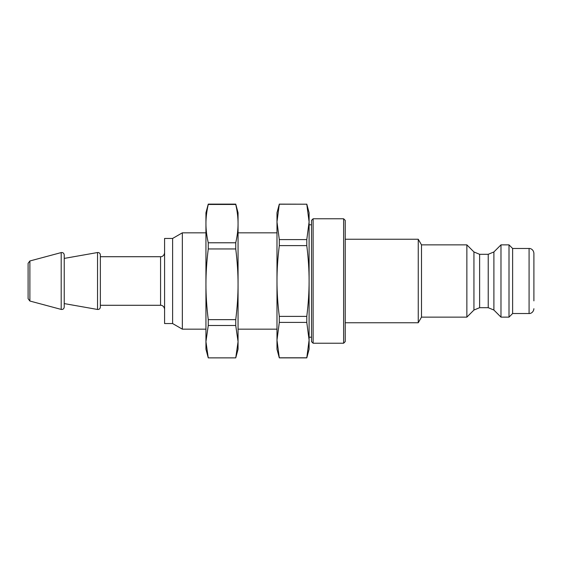 <?xml version="1.0" encoding="UTF-8"?>
<svg xmlns="http://www.w3.org/2000/svg" width="562" height="562" viewBox="0 0 562 562"><rect width="100%" height="100%" fill="white"/><g stroke="black" fill="none" stroke-linecap="round" stroke-linejoin="round"><path stroke-width="0.84" d="M306.789 322.405L309.1 340.101L306.789 357.797L279.3 357.797L276.989 340.101L279.3 322.405L306.789 322.405L306.789 316.392L279.3 316.392C277.74 303.88 276.975 292.085 276.989 281L276.989 221.899L279.3 204.203L306.789 204.203L309.1 221.899L306.789 239.595L279.3 239.595L276.989 221.899L276.989 212.759L279.3 204.203M279.3 245.608L306.789 245.608C308.341 258.12 309.114 269.915 309.1 281L309.1 349.241L306.789 357.875L279.3 357.875L276.989 349.241L276.989 281C276.975 269.915 277.74 258.12 279.3 245.608L279.3 239.595M279.3 322.405L279.3 316.392M306.789 245.608L306.789 239.595M306.789 204.203L279.3 204.125M306.789 204.125L309.1 212.759L309.1 281C309.114 292.085 308.341 303.88 306.789 316.392M509.01 317.13L509.01 244.87L500.981 244.87L500.981 317.13L509.01 317.13L512.621 313.519L512.621 248.481L509.01 244.87M488.223 307.695L493.9 310.048L493.9 251.952L488.223 254.305L488.223 307.695L479.618 307.695L479.618 254.305L473.942 251.952L473.942 310.048L466.86 317.13L466.86 244.87L421.5 244.87L418.254 239.25L345.23 239.25M466.86 317.13L421.5 317.13L421.5 244.87M421.5 317.13L418.254 322.75L418.254 239.25M205.945 329.17L182.348 329.17L182.348 232.83L205.945 232.83M182.348 329.17L172.611 323.55L172.611 238.45L182.348 232.83M172.611 323.55L164.589 323.55L164.589 238.45L172.611 238.45M64.23 303.592L97.528 309.465C99.186 309.557 100.127 308.77 100.359 307.091L100.359 254.909L100.359 256.715L160.57 256.715C160.95 256.911 164.111 256.462 164.589 252.696M61.195 309.416L61.195 252.584L29.884 260.972L29.884 301.028L61.195 309.416C62.944 309.641 63.956 308.868 64.23 307.091L64.23 254.909L64.23 258.408L97.528 252.535C99.186 252.443 100.127 253.23 100.359 254.909M29.884 301.028L28.1 298.703L28.1 263.297L29.884 260.972M533.9 300.874L533.9 253.3C533.521 249.226 530.05 248.242 529.081 248.481L512.621 248.481M343.621 321.724L343.621 343.22L345.23 341.619L345.23 220.381L343.621 218.78L343.621 321.724M313.111 218.78L311.51 220.381L311.51 341.619L313.111 343.22L313.111 218.78L343.621 218.78M235.745 242.777L235.745 248.952C237.297 261.442 238.07 273.23 238.056 284.295L238.056 223.62C238.07 229.619 237.297 236.005 235.745 242.777L208.256 242.777C206.704 236.005 205.931 229.619 205.945 223.62C205.931 217.62 206.704 211.235 208.256 204.463L235.745 204.463C237.297 211.235 238.07 217.62 238.056 223.62L238.056 212.759L235.745 204.125L208.256 204.125L205.945 212.759L205.945 349.241L208.256 357.875L205.945 341.682L208.256 325.489L235.745 325.489L238.056 341.682L238.056 349.241L235.745 357.875L208.256 357.875M235.745 325.489L235.745 319.645C237.297 307.154 238.07 295.366 238.056 284.295L238.056 341.682L235.745 357.875M208.256 242.777L208.256 248.952L235.745 248.952M235.745 319.645L208.256 319.645L208.256 325.489M208.256 319.645C206.704 307.154 205.931 295.366 205.945 284.295C205.931 273.23 206.704 261.442 208.256 248.952M164.589 309.304C164.111 305.538 160.95 305.089 160.57 305.285L160.57 256.715M97.528 309.465L97.528 252.535M533.9 308.7C533.521 312.774 530.05 313.758 529.081 313.519L529.081 248.481M311.51 224.8L309.1 224.8M311.51 337.2L309.1 337.2M493.9 310.048L500.981 317.13M493.9 251.952L500.981 244.87M488.223 254.305L479.618 254.305M473.942 310.048L479.618 307.695M473.942 251.952L466.86 244.87M418.254 322.75L345.23 322.75M276.989 232.83L238.056 232.83M276.989 329.17L238.056 329.17M160.57 305.285L100.359 305.285M61.195 252.584C62.944 252.359 63.956 253.132 64.23 254.909M529.081 313.519L512.621 313.519M313.111 343.22L343.621 343.22"/></g></svg>
